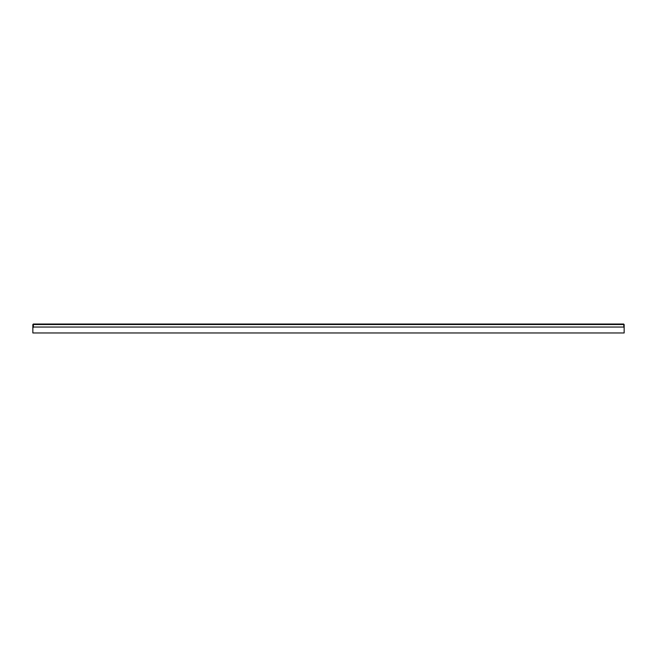 <?xml version="1.0" encoding="UTF-8"?>
<svg xmlns="http://www.w3.org/2000/svg" width="657" height="657" viewBox="0 0 657 657"><rect width="100%" height="100%" fill="white"/><g stroke="black" fill="none" stroke-linecap="round" stroke-linejoin="round"><path stroke-width="0.99" d="M624.15 324.525L623.657 324.032L33.343 324.032L32.85 324.525L32.85 332.968L624.15 332.968L624.15 324.525L623.657 324.525L624.15 328.106M32.85 324.525L623.657 324.525L623.657 324.032M33.343 324.032L33.343 327.046L623.657 327.046M32.85 328.106L33.343 327.046"/></g></svg>
